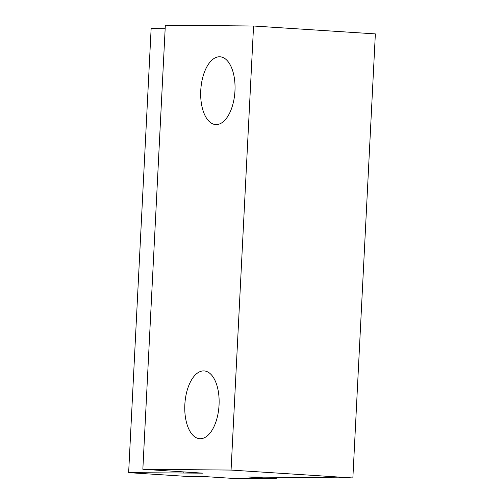 <?xml version="1.0" encoding="UTF-8"?>
<svg xmlns="http://www.w3.org/2000/svg" width="504" height="504" viewBox="0 0 504 504"><rect width="100%" height="100%" fill="white"/><g stroke="black" fill="none" stroke-linecap="round" stroke-linejoin="round"><path stroke-width="0.76" d="M200.233 438.719A33.963 17.086 -86.3 0 0 219.026 405.443A33.963 17.086 -86.3 0 0 204.145 370.919A33.963 17.086 -86.3 0 0 203.666 370.9A33.963 17.086 -86.3 0 0 184.867 404.176A33.963 17.086 -86.3 0 0 199.754 438.707A33.963 17.086 -86.3 0 0 200.233 438.719M216.147 124.595A33.963 17.086 -86.3 0 0 234.94 91.312A33.963 17.086 -86.3 0 0 220.059 56.788A33.963 17.086 -86.3 0 0 219.58 56.769A33.963 17.086 -86.3 0 0 200.781 90.052A33.963 17.086 -86.3 0 0 215.668 124.576A33.963 17.086 -86.3 0 0 216.147 124.595M276.274 477.256L276.192 478.8L232.98 478.403L205.229 476.608L187.23 476.438L128.64 472.645L202.973 473.161L142.846 469.262L231.065 470.075L352.863 477.962L248.441 477.005L276.192 478.8M165.161 28.709L151.137 28.583L128.64 472.645M231.065 470.075L253.562 26.013L375.36 33.9L352.863 477.962M253.562 26.013L165.337 25.2L142.846 469.262M183.166 472.979L183.223 471.883"/></g></svg>
